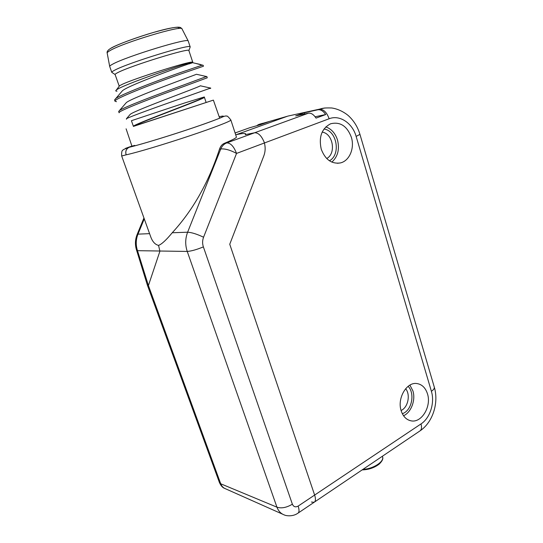 <?xml version="1.0" encoding="UTF-8"?>
<svg xmlns="http://www.w3.org/2000/svg" width="543" height="543" viewBox="0 0 543 543"><rect width="100%" height="100%" fill="white"/><g stroke="black" fill="none" stroke-linecap="round" stroke-linejoin="round"><path stroke-width="0.81" d="M256.805 125.711L258.346 124.632L268.846 121.659L260.565 124.639L249.604 127.775L235.092 132.974M258.346 124.632L287.478 116.229L235.716 134.874M324.979 107.955L293.166 114.933M259.683 124.157L262.697 123.295M229.75 244.248L263.837 155.834C265.364 151.735 265.554 147.452 264.414 142.979C265.554 147.452 265.364 151.735 263.837 155.834L229.75 244.248L314.641 495.067C315.856 498.922 315.687 501.325 314.139 502.275C315.687 501.325 315.856 498.922 314.641 495.067L229.75 244.248M427.47 393.818C431.733 406.469 421.422 423.465 410.807 420.777C406.245 419.698 403.042 416.372 401.182 410.8C396.974 398.528 406.49 382.021 416.657 383.514C421.85 384.227 425.454 387.661 427.47 393.818M351.355 137.25C354.844 148.219 349.42 161.027 340.332 162.941C331.583 164.156 325.216 159.574 321.239 149.182C318.585 136.958 321.714 128.487 330.626 123.777C340.156 121.496 347.065 125.99 351.355 137.25M421.008 423.927C430.137 418.069 434.97 402.675 431.393 391.279L356.133 136.415C352.488 123.132 339.687 114.492 329.139 118.754L264.414 142.979L264.088 141.961C261.414 135.682 258.244 132.621 254.572 132.784L245.232 134.657L245.674 133.89L245.232 134.657L254.572 132.784C258.244 132.621 261.414 135.682 264.088 141.961L264.414 142.979L236.538 153.418L203.564 237.223C202.363 240.413 202.301 243.631 203.374 246.889L292.378 504.203C293.614 506.87 295.541 507.495 298.155 506.09L421.008 423.927C421.999 427.545 421.558 429.934 419.691 431.101L314.553 501.997M311.411 502.031L314.139 502.275L298.195 513.026M245.674 133.89C245.395 133.164 242.348 133.395 236.538 134.576C242.348 133.395 245.395 133.164 245.674 133.89L245.674 133.89M204.127 97.217C205.824 98.249 138.967 122.385 134.182 125.908L133.435 126.404L131.42 120.709L184.851 102.912L204.297 96.966C207.317 97.672 130.3 125.365 133.435 126.404L213.379 100.116L134.019 126.098C138.838 122.562 206.367 98.202 204.372 97.251L204.229 97.122M295.663 115.91L304.284 112.788L317.764 109.795C320.553 109.326 323.2 110.908 325.698 114.546L316.046 118.109C313.596 114.43 311.051 112.788 308.404 113.202L295.663 115.91M304.657 113.996L304.284 112.788M315.11 116.779L325.698 114.546M287.797 116.114L319.522 109.157C322.094 108.43 323.587 107.697 331.759 107.982C340.556 109.258 347.595 114.702 349.441 116.691C354.355 121.537 357.857 127.429 359.948 134.365L356.133 136.415M192.48 62.669L192.466 62.669C190.98 62.845 129.18 84.789 122.447 90.735L114.573 99.966L115.035 101.269C112.367 99.559 151.09 84.355 179.808 74.316L203.442 66.226L203.123 65.262L202.193 65.16L179.346 72.938C154.524 81.613 120.084 94.903 115.516 98.731M196.41 74.269C196.071 74.676 132.458 97.387 126.363 102.573L125.582 103.475M126.444 119.222L126.417 118.754C129.044 116.915 161.631 105.261 186.622 96.586L210.562 88.075L200.299 85.78C201.114 86.446 135.757 109.91 130.279 114.288L129.641 115.028M188.95 63.925L192.025 62.947M195.65 63.388L202.193 65.16M206.469 76.529L183.432 85.075C158.359 94.102 123.437 107.344 119.44 110.568L118.673 111.485L119.134 112.788C116.636 111.539 155.352 96.722 183.887 86.446L207.256 77.792L206.822 76.482M210.562 88.075L210.087 87.966M116.494 101.656L115.035 101.269M192.677 62.472L192.616 62.241C190.213 61.739 121.462 85.088 116.311 90.063C115.374 90.817 115.598 91.183 116.976 91.176M209.876 88.468L210.725 88.326L210.616 87.98M119.222 86.188L115.109 74.54C114.987 74.194 115.964 73.509 118.035 72.477C131.209 65.581 190.681 47.295 188.896 50.594L192.758 62.228L192.168 62.106C188.231 61.454 134.297 78.565 122.223 84.348L119.603 85.726L116.311 90.063M115.109 74.54L111.777 72.341C111.641 71.961 112.659 71.214 114.831 70.115C128.691 62.669 192.086 43.25 190.186 46.922L188.903 50.614M190.186 46.922L188.211 40.996C189.147 37.338 126.322 56.492 112.72 64.128C110.663 65.214 109.659 65.974 109.686 66.416L111.777 72.341M403.551 415.755C411.241 412.354 415.843 399.96 412.897 390.865L409.911 385.116M408.105 386.344C414.56 392.603 412.483 407.956 404.501 412.728L402.39 413.814M405.648 388.727C410.386 394.272 408.39 406.205 402.064 409.985L401.107 410.535M331.841 162.106C337.889 156.615 339.769 149.223 337.481 139.931C335.303 133.266 331.413 128.915 325.814 126.892M323.981 129.024C336.993 130.632 341.045 154.735 329.425 160.769M322.169 132.132C333.029 133.395 336.436 153.547 326.703 158.522M282.659 514.207L225.623 488.822C223.363 487.981 221.727 486.297 220.709 483.772L148.415 285.55L159.9 251.253L158.556 245.395C161.712 244.207 166.273 239.999 172.226 232.764C192.833 210.399 208.587 182.536 219.494 149.176C220.492 146.277 222.067 144.35 224.225 143.4C232.933 139.741 236.986 137.576 236.381 136.904L236.368 136.863M292.378 504.203C286.507 507.651 281.355 508.642 276.937 507.169C278.444 511.099 280.887 513.685 284.274 514.927C285.496 515.701 292.392 517.031 297.795 513.291C299.295 512.382 299.41 509.979 298.155 506.09M148.3 285.652L147.418 285.238L136.653 250.418L137.494 250.676L148.415 285.55M147.418 285.238L219.399 482.449L220.709 483.772L276.937 507.169L187.24 251.436C191.34 251.137 196.722 249.624 203.374 246.889M219.494 149.176L220.784 148.945C222.039 145.965 224.021 143.956 226.73 142.918C230.571 142.904 233.843 146.406 236.538 153.418C230.273 150.058 225.019 148.572 220.784 148.945L187.62 232.207C185.217 238.547 185.095 244.954 187.24 251.436L137.494 250.676C135.669 245.083 135.831 239.572 137.983 234.142L144.268 218.87M121.68 155.997C121.462 152.284 121.89 150.33 122.962 150.139C122.65 149.854 124.537 148.986 128.63 147.533L129.119 147.323C126.234 148.863 125.243 151.368 126.139 154.836C125.216 151.606 126.051 149.176 128.63 147.533L129.119 147.323C149.97 142.164 198.833 126.634 221.11 117.634C223.987 116.222 225.8 115.713 226.54 116.127C227.008 115.571 228.447 116.867 230.856 120.01C231.372 120.974 214.098 127.68 189.134 136.008C164.067 144.363 137.257 152.42 126.139 154.836L121.68 155.997L150.581 236.429C152.386 241.587 155.047 244.574 158.556 245.395M131.935 146.162L134.712 145.402L129.404 147.214C140.963 144.56 171.9 135.051 195.948 126.852C219.867 118.679 229.641 114.322 219.175 116.731M431.393 391.279C433.626 389.786 434.59 388.394 434.285 387.091L359.948 134.365M363.023 469.315C372.939 469.091 384.525 461.557 382.537 456.799L382.367 456.269M308.404 113.202L226.73 142.918L224.225 143.4M329.139 118.754C326.723 112.197 323.411 109.034 319.189 109.279L317.764 109.795M107.181 53.085L107.175 53.031C107.127 52.528 108.071 51.721 110.012 50.614C122.833 42.761 182.57 24.842 182.014 28.881L182.048 28.949M111.444 48.001C117.892 44.261 137.162 37.121 154.029 32.288C172.111 27.299 180.344 26.057 178.728 28.555M137.107 234.562L137.983 234.142L149.583 233.653M172.226 232.764L187.62 232.207C191.706 232.438 197.021 234.108 203.564 237.223M134.63 145.422L129.322 147.241C123.234 149.203 124.089 148.816 131.908 146.081M420.187 430.769C433.022 422.067 438.954 402.506 434.285 387.091M362.154 469.899C368.595 469.736 374.242 467.828 379.095 464.184C382.292 461.116 383.439 458.652 382.537 456.799M213.379 100.116L219.698 118.225M126.098 128.813L131.969 146.271M204.372 97.204L206.13 102.498M192.466 62.669L200.747 64.542M196.417 74.269L206.679 76.577M126.363 102.573L119.44 110.575M130.279 114.288L126.417 118.754M201.616 64.882L202.491 65.14M192.168 62.106L192.616 62.241M188.211 40.996L182.014 28.881L180.758 27.652C180.025 27.428 179.4 26.39 169.307 28.379C151.673 31.928 116.684 44.261 110.745 48.354C107.901 50.071 106.713 51.633 107.175 53.031L109.686 66.416M409.123 420.289L410.807 420.777M337.379 163.294L340.332 162.941M136.653 250.418C134.888 245.029 135.058 239.701 137.162 234.433L143.943 217.967M236.381 136.911L230.856 120.01M224.585 488.361C222.589 487.668 220.865 485.693 219.399 482.449"/></g></svg>
